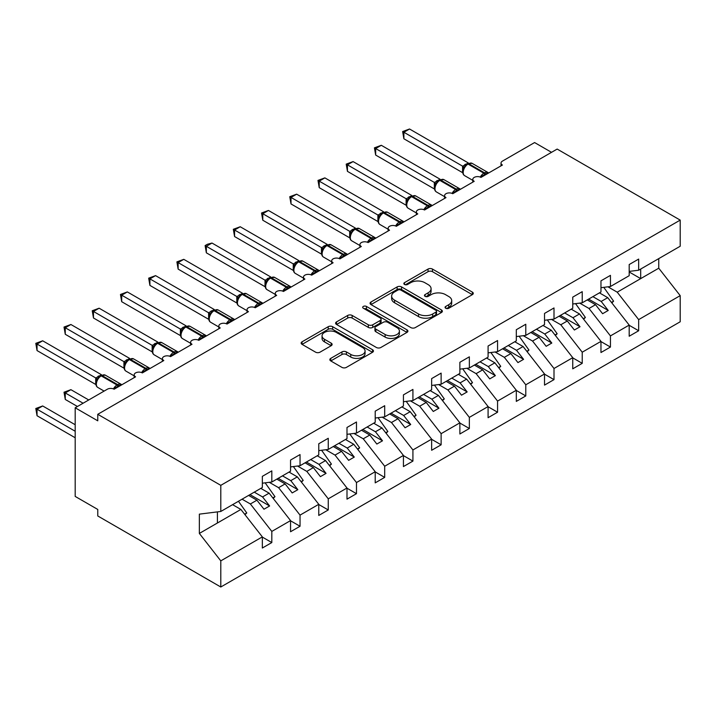 <?xml version="1.0" encoding="UTF-8"?>
<svg xmlns="http://www.w3.org/2000/svg" width="716" height="716" viewBox="0 0 716 716"><rect width="100%" height="100%" fill="white"/><g stroke="black" fill="none" stroke-linecap="round" stroke-linejoin="round"><path stroke-width="1.07" d="M445.71 308.247A2.193 1.271 0 0 0 448.816 308.247L472.354 294.652A3.133 1.808 0 0 0 473.276 293.381A3.133 1.808 0 0 0 472.354 292.101L432.473 269.073A3.133 1.808 0 0 0 428.043 269.073L404.495 282.659A2.193 1.271 0 0 0 403.851 283.554A2.193 1.271 0 0 0 404.495 284.458A2.193 1.271 0 0 0 407.601 284.458L410.644 282.695A10.024 5.791 0 0 1 424.83 282.695L428.15 284.61A10.024 5.791 0 0 1 431.086 288.709A10.024 5.791 0 0 1 428.15 292.799L425.098 294.562A2.193 1.271 0 0 0 424.463 295.457A2.193 1.271 0 0 0 425.098 296.352A2.193 1.271 0 0 0 428.204 296.352L431.256 294.589A10.024 5.791 0 0 1 445.433 294.589L448.753 296.514A10.024 5.791 0 0 1 451.698 300.604A10.024 5.791 0 0 1 448.753 304.703L445.71 306.457A2.193 1.271 0 0 0 445.066 307.352A2.193 1.271 0 0 0 445.71 308.247L445.71 306.457M330.765 358.367A3.133 1.808 0 0 0 329.843 359.647A3.133 1.808 0 0 0 330.765 360.927L341.953 367.389A3.133 1.808 0 0 0 346.383 367.389L372.535 352.29A3.133 1.808 0 0 0 373.448 351.01A3.133 1.808 0 0 0 372.535 349.73L332.645 326.702A3.133 1.808 0 0 0 328.214 326.702L302.062 341.8A3.133 1.808 0 0 0 301.15 343.08A3.133 1.808 0 0 0 302.062 344.36L315.586 352.165A3.133 1.808 0 0 0 320.016 352.165L331.204 345.703A3.133 1.808 0 0 0 332.126 344.423A3.133 1.808 0 0 0 331.204 343.143L324.5 339.277A8.386 4.842 0 0 1 322.048 335.849A8.386 4.842 0 0 1 327.221 331.383A8.386 4.842 0 0 1 336.359 332.43L362.618 347.591A8.386 4.842 0 0 1 365.07 351.01A8.386 4.842 0 0 1 359.897 355.485A8.386 4.842 0 0 1 350.759 354.429L346.383 351.905A3.133 1.808 0 0 0 341.953 351.905L330.765 358.367L330.765 360.927M629.185 271.4L638.663 270.218L680.2 246.241L680.2 220.107L557.164 149.071L97.77 414.304L97.77 420.82L75.189 407.789L107.364 389.218A4.788 2.766 0 0 1 114.13 389.218L135.584 376.831A4.788 2.766 0 0 1 134.178 374.88A4.788 2.766 0 0 1 137.132 372.32A4.788 2.766 0 0 1 142.35 372.92L163.803 360.542A4.788 2.766 0 0 1 162.398 358.582A4.788 2.766 0 0 1 165.351 356.031A4.788 2.766 0 0 1 170.569 356.631L192.013 344.253A4.788 2.766 0 0 1 190.617 342.293A4.788 2.766 0 0 1 193.571 339.742A4.788 2.766 0 0 1 198.788 340.342L220.233 327.955A4.788 2.766 0 0 1 218.836 326.004A4.788 2.766 0 0 1 221.79 323.444A4.788 2.766 0 0 1 227.008 324.044L248.452 311.666A4.788 2.766 0 0 1 247.056 309.706A4.788 2.766 0 0 1 250.009 307.155A4.788 2.766 0 0 1 255.227 307.755L276.671 295.377A4.788 2.766 0 0 1 275.266 293.417A4.788 2.766 0 0 1 278.229 290.866A4.788 2.766 0 0 1 283.447 291.466L304.891 279.079A4.788 2.766 0 0 1 303.486 277.128A4.788 2.766 0 0 1 306.448 274.568A4.788 2.766 0 0 1 311.666 275.168L311.46 274.532L318.745 270.326M680.2 220.107L220.796 485.341L97.77 414.304M410.868 327.597A3.133 1.808 0 0 0 415.298 327.597L441.441 312.507A3.133 1.808 0 0 0 442.363 311.227A3.133 1.808 0 0 0 441.441 309.947L401.56 286.919A3.133 1.808 0 0 0 397.129 286.919L370.978 302.009A3.133 1.808 0 0 0 370.065 303.289A3.133 1.808 0 0 0 370.978 304.569L410.868 327.597M364.211 308.721A2.193 1.271 0 0 1 366.44 309.035L366.44 306.43L406.983 329.834A3.133 1.808 0 0 1 407.905 331.114A3.133 1.808 0 0 1 406.983 332.394L380.84 347.493A3.133 1.808 0 0 1 376.41 347.493L336.52 324.464L336.52 321.905A3.133 1.808 0 0 0 335.607 323.185A3.133 1.808 0 0 0 336.52 324.464M336.52 321.905L347.716 315.443A3.133 1.808 0 0 1 352.147 315.443L368.319 324.787A3.133 1.808 0 0 0 372.75 324.787L380.178 320.5A3.133 1.808 0 0 0 381.091 319.22A3.133 1.808 0 0 0 380.178 317.94L363.334 308.22A2.193 1.271 0 0 1 362.69 307.325A2.193 1.271 0 0 1 364.05 306.153A2.193 1.271 0 0 1 366.44 306.43M220.796 485.341L220.796 511.466L262.342 487.489L262.342 476.346L271.82 470.868L271.82 482.011L262.342 483.193M271.82 482.011L290.553 471.2L290.553 460.048L300.04 454.579L300.04 465.722L290.553 466.904M300.04 465.722L318.772 454.902L318.772 443.759L328.259 438.281L328.259 449.433L318.772 450.615M328.259 449.433L346.991 438.613L346.991 427.47L356.478 421.993L356.478 433.135L346.991 434.317M356.478 433.135L375.211 422.324L375.211 411.172L384.698 405.704L384.698 416.846L375.211 418.028M384.698 416.846L403.43 406.026L403.43 394.883L412.917 389.415L412.917 400.557L403.43 401.739M412.917 400.557L431.65 389.737L431.65 378.594L441.128 373.117L441.128 384.259L431.65 385.441M501.021 165.844L501.021 163.087A4.788 2.766 180 0 0 502.426 165.038L480.973 177.416A4.788 2.766 0 0 0 475.755 176.816A4.788 2.766 0 0 0 472.802 179.376A4.788 2.766 0 0 0 474.207 181.327L452.754 193.714A4.788 2.766 0 0 0 447.536 193.114A4.788 2.766 0 0 0 444.582 195.665A4.788 2.766 0 0 0 445.987 197.625L424.543 210.003A4.788 2.766 0 0 0 419.316 209.403A4.788 2.766 0 0 0 416.363 211.963A4.788 2.766 0 0 0 417.768 213.914L396.324 226.292A4.788 2.766 0 0 0 391.097 225.692A4.788 2.766 0 0 0 388.144 228.252A4.788 2.766 0 0 0 389.549 230.203L368.105 242.59A4.788 2.766 0 0 0 362.887 241.99A4.788 2.766 0 0 0 359.924 244.541A4.788 2.766 0 0 0 361.329 246.501L339.885 258.879A4.788 2.766 0 0 0 334.667 258.279A4.788 2.766 0 0 0 331.705 260.839A4.788 2.766 0 0 0 333.11 262.79L311.666 275.168M441.128 384.259L459.869 373.448L459.869 362.296L469.347 356.828L469.347 367.97L459.869 369.152M469.347 367.97L488.088 357.15L488.088 346.007L497.566 340.539L497.566 351.681L488.088 352.863M497.566 351.681L516.308 340.861L516.308 329.718L525.786 324.241L525.786 335.383L516.308 336.565M525.786 335.383L544.527 324.572L544.527 313.429L554.005 307.952L554.005 319.094L544.527 320.276M554.005 319.094L572.746 308.274L572.746 297.131L582.224 291.663L582.224 302.805L572.746 303.987M582.224 302.805L600.966 291.985L600.966 280.842L610.444 275.365L610.444 286.507L600.966 287.689M262.342 537.081L271.82 542.558L271.82 531.415L290.553 520.595L269.109 493.154L260.812 488.366M242.08 499.186L250.376 503.975L271.82 531.415M290.553 520.792L300.04 526.26L300.04 515.117L318.772 504.306L297.328 476.865L289.031 472.077M269.314 482.324L278.596 487.685L300.04 515.117M318.772 504.494L328.259 509.971L328.259 498.828L346.991 488.008L325.547 460.576L317.251 455.788M297.534 466.035L306.815 471.388L328.259 498.828M346.991 488.205L356.478 493.682L356.478 482.539L375.211 471.719L353.767 444.278L345.47 439.49M325.753 449.746L335.025 455.099L356.478 482.539M375.211 471.916L384.698 477.384L384.698 466.241L403.43 455.43L381.986 427.989L373.689 423.201M353.973 433.449L363.245 438.81L384.698 466.241M403.43 455.618L412.917 461.095L412.917 449.952L431.65 439.132L410.205 411.7L401.909 406.912M382.183 417.16L391.464 422.512L412.917 449.952M431.65 439.329L441.128 444.806L441.128 433.663L459.869 422.843L438.425 395.402L430.128 390.614M410.402 400.87L419.683 406.223L441.128 433.663M459.869 423.04L469.347 428.508L469.347 417.365L488.088 406.554L466.644 379.113L458.347 374.325M438.622 384.573L447.903 389.934L469.347 417.365M488.088 406.742L497.566 412.219L497.566 401.076L516.308 390.256L494.863 362.824L486.567 358.036M466.841 368.284L476.122 373.645L497.566 401.076M516.308 390.453L525.786 395.93L525.786 384.787L544.527 373.967L523.083 346.526L514.786 341.738M495.06 351.995L504.341 357.347L525.786 384.787M544.527 374.164L554.005 379.632L554.005 368.489L572.746 357.678L551.293 330.237L542.997 325.449M523.28 335.697L532.561 341.058L554.005 368.489M572.746 357.866L582.224 363.343L582.224 352.2L600.966 341.38L579.513 313.948L571.216 309.16M551.499 319.408L560.78 324.769L582.224 352.2M600.966 341.577L610.444 347.054L610.444 335.911L629.185 325.091L629.185 336.234L638.663 330.756L638.663 319.613L680.2 295.636L680.2 321.77L220.796 587.004L97.77 515.967L97.77 509.452L75.189 496.421L75.189 407.789M579.718 303.119L589 308.471L610.444 335.911M638.663 270.218L638.663 259.076L629.185 264.553L629.185 275.696L610.444 286.507M629.185 325.288L638.663 330.756M607.938 286.821L617.219 292.182L638.663 319.613M551.526 152.329L534.592 142.556L502.426 161.127A4.788 2.766 180 0 0 501.021 163.087M220.796 511.466L199.352 514.142L199.352 533.429L240.889 509.452L232.593 504.664M240.889 509.452L262.342 536.884L262.342 548.026L271.82 542.558M300.04 526.26L290.553 531.737L290.553 520.595M328.259 509.971L318.772 515.448L318.772 504.306M356.478 493.682L346.991 499.15L346.991 488.008M384.698 477.384L375.211 482.861L375.211 471.719M412.917 461.095L403.43 466.572L403.43 455.43M441.128 444.806L431.65 450.275L431.65 439.132M469.347 428.508L459.869 433.986L459.869 422.843M497.566 412.219L488.088 417.697L488.088 406.554M525.786 395.93L516.308 401.399L516.308 390.256M554.005 379.632L544.527 385.11L544.527 373.967M582.224 363.343L572.746 368.821L572.746 357.678M610.444 347.054L600.966 352.523L600.966 341.38M199.352 533.429L220.796 560.87L262.342 536.884M220.796 560.87L220.796 587.004M250.376 503.975L256.919 500.198L263.98 509.219L269.619 505.961L262.566 496.94L269.109 493.154M248.622 495.409L256.919 500.198M254.27 492.152L262.566 496.94M278.596 487.685L285.138 483.9L292.191 492.93L297.838 489.672L290.786 480.642L297.328 476.865M276.841 479.111L285.138 483.9M282.489 475.854L290.786 480.642M306.815 471.388L313.357 467.611L320.41 476.641L326.057 473.383L319.005 464.353L325.547 460.576M305.061 462.822L313.357 467.611M310.708 459.565L319.005 464.353M335.025 455.099L341.577 451.322L348.629 460.343L354.277 457.085L347.224 448.064L353.767 444.278M333.28 446.533L341.577 451.322M338.928 443.276L347.224 448.064M363.245 438.81L369.796 435.024L376.849 444.054L382.496 440.796L375.435 431.766L381.986 427.989M361.499 430.235L369.796 435.024M367.138 426.978L375.435 431.766M391.464 422.512L398.015 418.735L405.068 427.765L410.715 424.507L403.654 415.477L410.205 411.7M389.719 413.946L398.015 418.735M395.357 410.689L403.654 415.477M419.683 406.223L426.235 402.446L433.287 411.467L438.935 408.21L431.873 399.188L438.425 395.402M417.938 397.657L426.235 402.446M423.577 394.4L431.873 399.188M447.903 389.934L454.454 386.157L461.507 395.178L467.154 391.921L460.093 382.89L466.644 379.113M446.158 381.36L454.454 386.157M451.796 378.102L460.093 382.89M476.122 373.645L482.673 369.859L489.726 378.889L495.365 375.632L488.312 366.601L494.863 362.824M474.377 365.07L482.673 369.859M480.015 361.813L488.312 366.601M504.341 357.347L510.884 353.57L517.945 362.591L523.584 359.334L516.531 350.312L523.083 346.526M502.587 348.781L510.884 353.57M508.235 345.524L516.531 350.312M532.561 341.058L539.103 337.281L546.165 346.302L551.803 343.045L544.751 334.014L551.293 330.237M530.807 332.484L539.103 337.281M536.454 329.226L544.751 334.014M560.78 324.769L567.323 320.983L574.384 330.013L580.023 326.756L572.97 317.725L579.513 313.948M559.026 316.195L567.323 320.983M564.673 312.937L572.97 317.725M589 308.471L595.542 304.694L602.603 313.715L608.242 310.458L601.189 301.436L607.732 297.659L629.185 325.091M587.245 299.906L595.542 304.694M592.893 296.648L601.189 301.436M607.732 297.659L599.435 292.862M617.219 292.182L658.756 268.196L680.2 295.636M629.185 271.982L640.695 278.622L640.695 269.046M658.756 258.619L658.756 268.196M217.413 523.002L217.413 511.895M588.606 299.118L608.242 310.458M560.386 315.416L580.023 326.756M532.167 331.705L551.803 343.045M503.948 347.994L523.584 359.334M475.728 364.292L495.365 375.632M447.509 380.581L467.154 391.921M419.29 396.87L438.935 408.21M391.07 413.168L410.715 424.507M362.851 429.457L382.496 440.796M334.632 445.746L354.277 457.085M306.412 462.044L326.057 473.383M278.193 478.333L297.838 489.672M249.974 494.622L269.619 505.961M446.587 308.56L448.753 307.307A10.024 5.791 0 0 0 451.698 303.208L451.698 300.604M431.086 288.709L431.086 291.314A10.024 5.791 0 0 1 428.15 295.404L425.975 296.657M472.318 294.679L432.473 271.677A3.133 1.808 0 0 0 428.043 271.677L405.372 284.762M441.405 312.525L401.56 289.524A3.133 1.808 0 0 0 397.129 289.524L371.022 304.595M435.901 312.122A2.193 1.271 0 0 0 436.545 311.227A2.193 1.271 0 0 0 435.901 310.332L400.897 290.114A2.193 1.271 0 0 0 397.792 290.114L394.579 291.967A10.024 5.791 0 0 0 391.643 296.066A10.024 5.791 0 0 0 394.579 300.156L418.511 313.975A10.024 5.791 0 0 0 432.688 313.975L435.901 312.122L435.901 314.727A2.193 1.271 0 0 0 436.545 313.832L436.545 311.227M391.643 296.066L391.643 298.67A10.024 5.791 0 0 0 394.579 302.761L394.579 300.156M435.901 314.727L432.688 316.579A10.024 5.791 0 0 1 418.511 316.579L394.579 302.761M336.565 324.491L347.716 318.056L347.716 315.443M381.091 319.22L381.091 321.824A3.133 1.808 0 0 1 380.178 323.104L372.75 327.391A3.133 1.808 0 0 1 368.319 327.391L352.147 318.056A3.133 1.808 0 0 0 347.716 318.056M366.44 309.035L406.948 332.421M385.11 334.479A8.386 4.842 0 0 0 394.239 335.527A8.386 4.842 0 0 0 399.412 331.052A8.386 4.842 0 0 0 396.959 327.633L387.705 322.29A3.133 1.808 0 0 0 383.275 322.29L375.855 326.577A3.133 1.808 0 0 0 374.933 327.856A3.133 1.808 0 0 0 375.855 329.136L385.11 334.479L385.11 337.084A8.386 4.842 0 0 0 394.239 338.131A8.386 4.842 0 0 0 399.412 333.656L399.412 331.052M374.933 327.856L374.933 330.461A3.133 1.808 0 0 0 375.855 331.741L375.855 329.136M385.11 337.084L375.855 331.741M365.07 351.01L365.07 353.615A8.386 4.842 0 0 1 359.897 358.09A8.386 4.842 0 0 1 350.759 357.042L346.383 354.51A3.133 1.808 0 0 0 341.953 354.51L330.801 360.954M322.048 335.849L322.048 338.453A8.386 4.842 0 0 0 324.5 341.881L324.5 339.277M331.159 345.73L324.5 341.881M372.49 352.317L332.645 329.306A3.133 1.808 0 0 0 328.214 329.306L302.107 344.378M403.887 203.944L406.178 205.268M603.776 287.34L613.603 301.168L611.455 302.412M613.603 301.168L611.84 302.904M481.018 177.398L480.776 176.78L488.052 172.574M403.887 138.779L402.643 131.547L403.887 132.263L409.525 128.996L468.3 162.935L462.652 166.193L403.887 132.263L403.887 138.779L462.554 172.645L462.554 166.13M467.933 163.624L472.157 163.364A6.865 3.965 120 0 0 468.729 163.704A1.593 0.922 -120 0 0 467.933 163.624L467.253 164.018A1.593 0.922 60 0 0 467.038 164.241L465.239 165.7L463.413 168.645C462.276 172.171 462.679 174.507 464.621 175.644L472.802 180.369M464.532 167.401L462.652 166.193M402.643 131.547L409.525 128.996M375.667 220.233L377.959 221.566M575.557 303.638L585.384 317.457L583.236 318.701M585.384 317.457L583.621 319.193M347.448 236.531L349.748 237.855M547.337 319.927L557.164 333.754L555.016 334.999M557.164 333.754L555.401 335.491M319.229 252.82L321.529 254.144M519.118 336.216L528.945 350.043L526.797 351.288M528.945 350.043L527.182 351.78M291.009 269.109L293.309 270.442M490.899 352.514L500.726 366.332L498.578 367.577M500.726 366.332L498.963 368.069M452.798 193.687L452.557 193.078L459.833 188.872M375.667 155.068L374.423 147.836L375.667 148.552L381.306 145.294L440.08 179.224L434.433 182.482L375.667 148.552L375.667 155.068L434.335 188.943L434.335 182.428M439.714 179.913L443.947 179.653A6.865 3.965 120 0 0 440.51 179.993A1.593 0.922 -120 0 0 439.714 179.913L439.033 180.307A1.593 0.922 60 0 0 438.819 180.53L437.02 181.989L435.194 184.943A3.508 2.542 18 0 0 434.317 182.464M436.312 183.699L434.433 182.482M374.423 147.836L381.306 145.294M424.579 209.985L424.337 209.367L431.614 205.161M347.448 171.357L346.204 164.125L347.448 164.841L353.086 161.583L411.861 195.513L406.214 198.78L347.448 164.841L347.448 171.357L406.115 205.232L406.115 198.717M411.494 196.211L415.728 195.942A6.865 3.965 120 0 0 412.291 196.282A1.593 0.922 -120 0 0 411.494 196.211L410.814 196.596A1.593 0.922 60 0 0 410.599 196.828L408.8 198.287L406.974 201.232A3.508 2.542 18 0 0 406.097 198.762M408.093 199.988L406.214 198.78M346.204 164.125L353.086 161.583M396.36 226.274L396.118 225.656L403.394 221.45M319.229 187.655L317.985 180.414L319.229 181.139L324.867 177.872L383.642 211.811L377.994 215.069L319.229 181.139L319.229 187.655L377.896 221.521L377.896 215.006M383.275 212.5L387.508 212.24A6.865 3.965 120 0 0 384.071 212.58A1.593 0.922 -120 0 0 383.275 212.5L382.595 212.894A1.593 0.922 60 0 0 382.38 213.117L380.581 214.576L378.755 217.521A3.508 2.542 18 0 0 377.878 215.051M379.874 216.277L377.994 215.069M317.985 180.414L324.867 177.872M368.14 242.563L367.899 241.945L375.184 237.748M291.009 203.944L289.765 196.712L291.009 197.428L296.648 194.17L355.422 228.1L349.775 231.358L291.009 197.428L291.009 203.944L349.676 237.819L349.676 231.295M355.055 228.789L359.289 228.529A6.865 3.965 120 0 0 355.852 228.869A1.593 0.922 -120 0 0 355.055 228.789L354.375 229.183A1.593 0.922 60 0 0 354.16 229.406L352.361 230.865L350.536 233.819A3.508 2.542 18 0 0 349.668 231.34M351.654 232.575L349.775 231.358M289.765 196.712L296.648 194.17M262.79 285.407L265.09 286.731M462.679 368.803L472.506 382.63L470.358 383.865M472.506 382.63L470.743 384.367M339.921 258.861L339.679 258.243L346.965 254.037M262.79 220.233L261.546 213.001L262.79 213.717L268.437 210.459L327.203 244.389L321.556 247.647L262.79 213.717L262.79 220.233L321.457 254.108L321.457 247.593M326.836 245.087L331.069 244.818A6.865 3.965 120 0 0 327.633 245.158A1.593 0.922 -120 0 0 326.836 245.087L326.165 245.472A1.593 0.922 60 0 0 325.941 245.695L324.142 247.163L322.316 250.108C321.18 253.634 321.582 255.961 323.525 257.098L331.705 261.823M323.435 248.864L321.556 247.647M261.546 213.001L268.437 210.459M234.571 301.696L236.871 303.02M434.46 385.092L444.296 398.919L442.139 400.163M444.296 398.919L442.524 400.656M234.571 236.531L233.326 229.29L234.571 230.006L240.218 226.748L298.984 260.678L293.336 263.944L234.571 230.006L234.571 236.531L293.238 270.397L293.238 263.882M298.617 261.376L302.85 261.116A6.865 3.965 120 0 0 299.413 261.456A1.593 0.922 -120 0 0 298.617 261.376L297.945 261.77A1.593 0.922 60 0 0 297.722 261.993L295.923 263.452L294.097 266.397C292.96 269.923 293.363 272.259 295.305 273.396L303.486 278.121M295.216 265.153L293.336 263.944M233.326 229.29L240.218 226.748M206.351 317.985L208.651 319.318L208.589 312.758L214.335 309.554L155.56 275.624L149.912 278.882L208.589 312.758M406.24 401.381L416.077 415.208L413.92 416.452M416.077 415.208L414.304 416.945M283.482 291.439L283.241 290.821L290.526 286.624M206.351 252.82L205.116 245.588L206.351 246.304L211.999 243.046L270.773 276.976L265.126 280.233L206.351 246.304L206.351 252.82L265.018 286.695L265.018 280.171M270.397 277.665L274.631 277.405A6.865 3.965 120 0 0 271.203 277.745A1.593 0.922 -120 0 0 270.397 277.665L269.726 278.059A1.593 0.922 60 0 0 269.502 278.282L267.703 279.741L265.878 282.695C264.741 286.212 265.144 288.548 267.086 289.685L275.266 294.41M266.996 281.451L265.126 280.233M205.116 245.588L207.363 244.281L211.999 243.046M178.132 334.283L180.432 335.607M378.021 417.679L387.857 431.506L385.7 432.741M387.857 431.506L386.085 433.243M255.263 307.728L255.021 307.119L262.307 302.913M178.132 269.109L176.897 261.877L178.132 262.593L183.779 259.335L242.554 293.265L236.906 296.522L178.132 262.593L178.132 269.109L236.799 302.984L236.799 296.469M242.178 293.963L246.411 293.694A6.865 3.965 120 0 0 242.984 294.034A1.593 0.922 -120 0 0 242.178 293.963L241.507 294.348A1.593 0.922 60 0 0 241.292 294.571L239.493 296.039L237.658 298.984C236.522 302.51 236.924 304.837 238.867 305.974L247.056 310.699M238.777 297.74L236.906 296.522M176.897 261.877L183.779 259.335M149.912 350.572L152.213 351.896M349.811 433.968L359.638 447.795L357.481 449.039M359.638 447.795L357.866 449.532M227.044 324.026L226.802 323.408L234.087 319.202M149.912 285.407L148.677 278.166L149.912 278.882L149.912 285.407L208.589 319.273M213.968 310.252L218.192 309.992A6.865 3.965 120 0 0 214.764 310.332A1.593 0.922 -120 0 0 213.968 310.252L213.287 310.646A1.593 0.922 60 0 0 213.073 310.869L211.274 312.328L209.448 315.273C208.302 318.799 208.705 321.126 210.656 322.272L218.836 326.988M210.558 314.029L208.687 312.82M148.677 278.166L155.56 275.624M121.693 366.861L123.993 368.194M321.591 450.257L331.418 464.084L329.262 465.328M331.418 464.084L329.655 465.821M198.833 340.315L198.583 339.697L205.868 335.5M121.693 301.696L120.458 294.464L121.693 295.18L127.341 291.922L186.115 325.852L180.468 329.109L121.693 295.18L121.693 301.696L180.369 335.571L180.369 329.047M185.748 326.541L189.973 326.281A6.865 3.965 120 0 0 186.545 326.621A1.593 0.922 -120 0 0 185.748 326.541L185.068 326.935A1.593 0.922 60 0 0 184.853 327.158L183.054 328.617M203.568 337.585A3.508 2.032 60 0 1 203.362 337.066A1.593 0.922 -120 0 0 202.342 335.741L186.545 326.621L185.865 327.015A1.593 0.922 60 0 0 185.068 326.935L183.045 328.626L181.229 331.571C180.092 335.088 180.495 337.424 182.437 338.561L190.617 343.286M182.338 330.327L180.468 329.109M120.458 294.464L127.341 291.922M93.474 383.158L95.774 384.483M293.372 466.555L303.199 480.382L301.042 481.617M303.199 480.382L301.436 482.119M170.614 356.604L170.372 355.995L177.649 351.789M93.474 317.985L92.239 310.753L93.474 311.469L99.121 308.211L157.896 342.141L152.248 345.398L93.474 311.469L93.474 317.985L152.15 351.86L152.15 345.345M157.529 342.83L161.753 342.57A6.865 3.965 120 0 0 158.326 342.91A1.593 0.922 -120 0 0 157.529 342.83L156.849 343.224A1.593 0.922 60 0 0 156.634 343.447L154.835 344.915L153.009 347.86C151.873 351.386 152.275 353.713 154.217 354.85L162.398 359.575M154.128 346.616L152.248 345.398M92.239 310.753L99.121 308.211M64.019 392.216L65.263 392.932L65.263 399.447L64.019 392.216L70.902 389.674L65.263 392.932L83.092 403.224M65.263 399.447L77.444 406.482M70.902 389.674L88.739 399.967M265.153 482.844L274.98 496.671L272.832 497.915M274.98 496.671L273.217 498.408M142.394 372.902L142.153 372.284L149.429 368.078M65.263 334.283L64.019 327.042L65.263 327.758L70.902 324.5L129.677 358.43L124.029 361.696L65.263 327.758L65.263 334.283L123.931 368.149L123.931 361.634M129.31 359.128L133.534 358.868A6.865 3.965 120 0 0 130.106 359.208A1.593 0.922 -120 0 0 129.31 359.128L128.629 359.513A1.593 0.922 60 0 0 128.415 359.745L126.616 361.204L124.79 364.149C123.653 367.675 124.056 370.002 125.998 371.148L134.178 375.864M125.909 362.905L124.029 361.696M64.019 327.042L70.902 324.5M35.8 408.505L37.044 409.221L37.044 415.736L35.8 408.505L42.683 405.963L37.044 409.221L75.189 431.247M37.044 415.736L75.189 437.762M42.683 405.963L75.189 424.731M238.455 501.281L246.76 512.96L244.612 514.204M246.76 512.96L244.997 514.697M114.175 389.191L113.933 388.573L121.21 384.376M37.044 350.572L35.8 343.34L37.044 344.056L42.683 340.798L101.457 374.728L95.81 377.985L37.044 344.056L37.044 350.572L95.711 384.447L95.711 377.923M101.09 375.417L105.315 375.157A6.865 3.965 120 0 0 101.887 375.497A1.593 0.922 -120 0 0 101.09 375.417L100.41 375.81A1.593 0.922 60 0 0 100.195 376.034L98.396 377.493L96.571 380.438C95.434 383.964 95.837 386.3 97.779 387.437L104.106 391.088M97.689 379.203L95.81 377.985M35.8 343.34L42.683 340.798M448.753 307.307L448.753 304.703M425.098 296.352L425.098 294.562M428.15 295.404L428.15 292.799M404.495 284.458L404.495 282.659M428.043 271.677L428.043 269.073M432.473 271.677L432.473 269.073M472.354 294.652L472.354 292.101M370.978 304.569L370.978 302.009M397.129 289.524L397.129 286.919M401.56 289.524L401.56 286.919M441.441 312.507L441.441 309.947M418.511 316.579L418.511 313.975M432.688 316.579L432.688 313.975M352.147 318.056L352.147 315.443M368.319 327.391L368.319 324.787M372.75 327.391L372.75 324.787M380.178 323.104L380.178 320.5M406.983 332.394L406.983 329.834M341.953 354.51L341.953 351.905M346.383 354.51L346.383 351.905M350.759 357.042L350.759 354.429M331.204 345.703L331.204 343.143M302.062 344.36L302.062 341.8M328.214 329.306L328.214 326.702M332.645 329.306L332.645 326.702M372.535 352.29L372.535 349.73M485.752 174.659A3.508 2.032 60 0 1 485.546 174.149A1.593 0.922 -120 0 0 484.535 172.825A6.865 3.965 -60 0 1 487.963 172.484L488.634 172.995M480.284 177.085A6.865 3.965 -60 0 1 483.855 173.218L484.535 172.825L468.729 163.704L468.049 164.089A6.865 3.965 120 0 0 463.198 172.502A6.865 3.965 120 0 0 464.621 175.644M465.239 165.7L467.253 164.018A1.593 0.922 60 0 1 468.049 164.089L483.855 173.218A1.593 0.922 60 0 1 484.866 174.534A3.508 2.032 60 0 0 485.072 175.053M466.51 164.51A3.508 2.032 60 0 1 465.481 164.17M466.035 164.895A3.508 2.032 60 0 1 464.8 164.564M463.404 168.672A3.508 2.542 18 0 0 462.536 166.175M457.533 190.957A3.508 2.032 60 0 1 457.327 190.438A1.593 0.922 -120 0 0 456.316 189.114A6.865 3.965 -60 0 1 459.744 188.773L460.415 189.292M452.065 193.383A6.865 3.965 -60 0 1 455.636 189.507L456.316 189.114L440.51 179.993L439.83 180.387A6.865 3.965 120 0 0 434.979 188.791A6.865 3.965 120 0 0 436.402 191.933L444.582 196.658M437.02 181.989L439.033 180.307A1.593 0.922 60 0 1 439.83 180.387L455.636 189.507A1.593 0.922 60 0 1 456.647 190.832A3.508 2.032 60 0 0 456.853 191.342M438.29 180.799A3.508 2.032 60 0 1 437.261 180.468M437.816 181.193A3.508 2.032 60 0 1 436.59 180.853M429.314 207.246A3.508 2.032 60 0 1 429.108 206.727A1.593 0.922 -120 0 0 428.096 205.411A6.865 3.965 -60 0 1 431.524 205.071L432.195 205.582M423.845 209.672A6.865 3.965 -60 0 1 427.416 205.796L428.096 205.411L412.291 196.282L411.611 196.676A6.865 3.965 120 0 0 406.76 205.08A6.865 3.965 120 0 0 408.183 208.222L416.363 212.947M408.8 198.287L410.814 196.596A1.593 0.922 60 0 1 411.611 196.676L427.416 205.796A1.593 0.922 60 0 1 428.437 207.121A3.508 2.032 60 0 0 428.633 207.64M410.071 197.097A3.508 2.032 60 0 1 409.042 196.757M409.597 197.482A3.508 2.032 60 0 1 408.371 197.151M401.094 223.535A3.508 2.032 60 0 1 400.888 223.016A1.593 0.922 -120 0 0 399.877 221.7A6.865 3.965 -60 0 1 403.305 221.36L403.985 221.871M395.626 225.961A6.865 3.965 -60 0 1 399.197 222.094L399.877 221.7L384.071 212.58L383.4 212.965A6.865 3.965 120 0 0 378.54 221.378A6.865 3.965 120 0 0 379.963 224.52L388.144 229.245M380.581 214.576L382.595 212.894A1.593 0.922 60 0 1 383.4 212.965L399.197 222.094A1.593 0.922 60 0 1 400.217 223.41A3.508 2.032 60 0 0 400.414 223.929M381.852 213.386A3.508 2.032 60 0 1 380.822 213.046M381.386 213.771A3.508 2.032 60 0 1 380.151 213.44M372.875 239.833A3.508 2.032 60 0 1 372.669 239.314A1.593 0.922 -120 0 0 371.658 237.989A6.865 3.965 -60 0 1 375.086 237.649L375.766 238.168M367.406 242.259A6.865 3.965 -60 0 1 370.978 238.383L371.658 237.989L355.852 228.869L355.181 229.263A6.865 3.965 120 0 0 350.321 237.667A6.865 3.965 120 0 0 351.744 240.809L359.924 245.534M352.361 230.865L354.375 229.183A1.593 0.922 60 0 1 355.181 229.263L370.978 238.383A1.593 0.922 60 0 1 371.998 239.708A3.508 2.032 60 0 0 372.204 240.218M353.632 229.675A3.508 2.032 60 0 1 352.603 229.344M353.167 230.069A3.508 2.032 60 0 1 351.932 229.729M344.656 256.122A3.508 2.032 60 0 1 344.45 255.603A1.593 0.922 -120 0 0 343.438 254.287A6.865 3.965 -60 0 1 346.866 253.947L347.546 254.457M339.187 258.548A6.865 3.965 -60 0 1 342.758 254.672L343.438 254.287L327.633 245.158L326.961 245.552A6.865 3.965 120 0 0 322.102 253.956A6.865 3.965 120 0 0 323.525 257.098M324.142 247.163L326.165 245.472A1.593 0.922 60 0 1 326.961 245.552L342.758 254.672A1.593 0.922 60 0 1 343.778 255.997A3.508 2.032 60 0 0 343.984 256.516M325.422 245.973A3.508 2.032 60 0 1 324.384 245.633M324.948 246.358A3.508 2.032 60 0 1 323.713 246.027M322.307 250.126A3.508 2.542 18 0 0 321.448 247.638M316.436 272.411A3.508 2.032 60 0 1 316.239 271.892A1.593 0.922 -120 0 0 315.219 270.576A6.865 3.965 -60 0 1 318.656 270.236L319.327 270.746M310.968 274.837A6.865 3.965 -60 0 1 314.539 270.97L315.219 270.576L299.413 261.456L298.742 261.841A6.865 3.965 120 0 0 293.882 270.254A6.865 3.965 120 0 0 295.305 273.396M295.923 263.452L297.945 261.77A1.593 0.922 60 0 1 298.742 261.841L314.539 270.97A1.593 0.922 60 0 1 315.559 272.286A3.508 2.032 60 0 0 315.765 272.805M297.203 262.262A3.508 2.032 60 0 1 296.173 261.922M296.728 262.647A3.508 2.032 60 0 1 295.493 262.316M294.088 266.424A3.508 2.542 18 0 0 293.229 263.927M288.217 288.709A3.508 2.032 60 0 1 288.02 288.19A1.593 0.922 -120 0 0 287 286.865A6.865 3.965 -60 0 1 290.436 286.525L291.108 287.044M282.748 291.135A6.865 3.965 -60 0 1 286.328 287.259L287 286.865L271.203 277.745L270.523 278.139A6.865 3.965 120 0 0 265.672 286.543A6.865 3.965 120 0 0 267.086 289.685M267.703 279.741L269.726 278.059A1.593 0.922 60 0 1 270.523 278.139L286.328 287.259A1.593 0.922 60 0 1 287.34 288.575A3.508 2.032 60 0 0 287.546 289.094M268.983 278.551A3.508 2.032 60 0 1 267.954 278.22M268.509 278.945A3.508 2.032 60 0 1 267.274 278.605M265.869 282.713A3.508 2.542 18 0 0 265.01 280.216M260.006 304.998A3.508 2.032 60 0 1 259.801 304.479A1.593 0.922 -120 0 0 258.78 303.163A6.865 3.965 -60 0 1 262.217 302.823L262.888 303.333M254.538 307.424A6.865 3.965 -60 0 1 258.109 303.548L258.78 303.163L242.984 294.034L242.303 294.428A6.865 3.965 120 0 0 237.452 302.832A6.865 3.965 120 0 0 238.867 305.974M239.493 296.039L241.507 294.348A1.593 0.922 60 0 1 242.303 294.428L258.109 303.548A1.593 0.922 60 0 1 259.12 304.873A3.508 2.032 60 0 0 259.326 305.392M240.764 294.849A3.508 2.032 60 0 1 239.735 294.509M240.29 295.234A3.508 2.032 60 0 1 239.055 294.903M237.649 299.002A3.508 2.542 18 0 0 236.79 296.514M231.787 321.287A3.508 2.032 60 0 1 231.581 320.768A1.593 0.922 -120 0 0 230.561 319.452A6.865 3.965 -60 0 1 233.998 319.112L234.669 319.622M226.319 323.713A6.865 3.965 -60 0 1 229.89 319.846L230.561 319.452L214.764 310.332L214.084 310.717A6.865 3.965 120 0 0 209.233 319.13A6.865 3.965 120 0 0 210.656 322.272M211.274 312.328L213.287 310.646A1.593 0.922 60 0 1 214.084 310.717L229.89 319.846A1.593 0.922 60 0 1 230.901 321.162A3.508 2.032 60 0 0 231.107 321.681M212.545 311.138A3.508 2.032 60 0 1 211.515 310.798M212.07 311.523A3.508 2.032 60 0 1 210.835 311.192M209.439 315.3A3.508 2.542 18 0 0 208.571 312.803M198.099 340.01A6.865 3.965 -60 0 1 201.67 336.135L202.342 335.741A6.865 3.965 -60 0 1 205.778 335.401L206.45 335.911M202.888 337.97A3.508 2.032 60 0 1 202.682 337.451A1.593 0.922 60 0 0 201.67 336.135L185.865 327.015A6.865 3.965 120 0 0 181.014 335.419A6.865 3.965 120 0 0 182.437 338.561M184.325 327.427A3.508 2.032 60 0 1 183.296 327.096M183.851 327.821A3.508 2.032 60 0 1 182.616 327.481M181.22 331.589A3.508 2.542 18 0 0 180.351 329.091M175.348 353.874A3.508 2.032 60 0 1 175.143 353.355A1.593 0.922 -120 0 0 174.122 352.039A6.865 3.965 -60 0 1 177.559 351.699L178.23 352.209M169.88 356.3A6.865 3.965 -60 0 1 173.451 352.424L174.122 352.039L158.326 342.91L157.645 343.304A6.865 3.965 120 0 0 152.794 351.708A6.865 3.965 120 0 0 154.217 354.85M154.835 344.906L156.849 343.224A1.593 0.922 60 0 1 157.645 343.304L173.451 352.424A1.593 0.922 60 0 1 174.462 353.749A3.508 2.032 60 0 0 174.668 354.268M156.106 343.716A3.508 2.032 60 0 1 155.077 343.385M155.632 344.11A3.508 2.032 60 0 1 154.396 343.778M153 347.878A3.508 2.542 18 0 0 152.132 345.389M147.129 370.163A3.508 2.032 60 0 1 146.923 369.644A1.593 0.922 -120 0 0 145.912 368.328A6.865 3.965 -60 0 1 149.34 367.988L150.011 368.498M141.661 372.589A6.865 3.965 -60 0 1 145.232 368.722L145.912 368.328L130.106 359.208L129.426 359.593A6.865 3.965 120 0 0 124.575 368.006A6.865 3.965 120 0 0 125.998 371.148M126.616 361.204L128.629 359.513A1.593 0.922 60 0 1 129.426 359.593L145.232 368.722A1.593 0.922 60 0 1 146.243 370.038A3.508 2.032 60 0 0 146.449 370.557M127.887 360.014A3.508 2.032 60 0 1 126.857 359.674M127.412 360.399A3.508 2.032 60 0 1 126.177 360.067M124.781 364.175A3.508 2.542 18 0 0 123.913 361.678M118.91 386.461A3.508 2.032 60 0 1 118.704 385.942A1.593 0.922 -120 0 0 117.692 384.617A6.865 3.965 -60 0 1 121.12 384.277L121.792 384.787M113.441 388.886A6.865 3.965 -60 0 1 117.012 385.011L117.692 384.617L101.887 375.497L101.207 375.891A6.865 3.965 120 0 0 96.356 384.295A6.865 3.965 120 0 0 97.779 387.437M98.396 377.493L100.41 375.81A1.593 0.922 60 0 1 101.207 375.891L117.012 385.011A1.593 0.922 60 0 1 118.024 386.327A3.508 2.032 60 0 0 118.23 386.846M99.667 376.303A3.508 2.032 60 0 1 98.638 375.972M99.193 376.688A3.508 2.032 60 0 1 97.958 376.356M96.562 380.465A3.508 2.542 18 0 0 95.693 377.967M472.802 182.141L472.802 179.376M444.582 198.43L444.582 195.665M416.363 214.719L416.363 211.963M388.144 231.017L388.144 228.252M359.924 247.306L359.924 244.541M331.705 263.595L331.705 260.839M303.486 279.893L303.486 277.128M275.266 296.182L275.266 293.417M247.056 312.471L247.056 309.706M218.836 328.769L218.836 326.004M190.617 345.058L190.617 342.293M162.398 361.347L162.398 358.582M134.178 377.645L134.178 374.88M472.157 163.364L487.963 172.484M443.947 179.653L459.744 188.773M435.194 184.943C434.057 188.46 434.46 190.796 436.402 191.933M415.728 195.942L431.524 205.071M406.974 201.232C405.838 204.758 406.24 207.085 408.183 208.222M387.508 212.24L403.305 221.36M378.755 217.521C377.618 221.047 378.021 223.383 379.963 224.52M359.289 228.529L375.086 237.649M350.536 233.819C349.399 237.336 349.802 239.672 351.744 240.809M331.069 244.818L346.866 253.947M302.85 261.116L318.656 270.236M274.631 277.405L290.436 286.525M246.411 293.694L262.217 302.823M218.192 309.992L233.998 319.112M189.973 326.281L205.778 335.401M161.753 342.57L177.559 351.699M133.534 358.868L149.34 367.988M105.315 375.157L121.12 384.277"/></g></svg>
